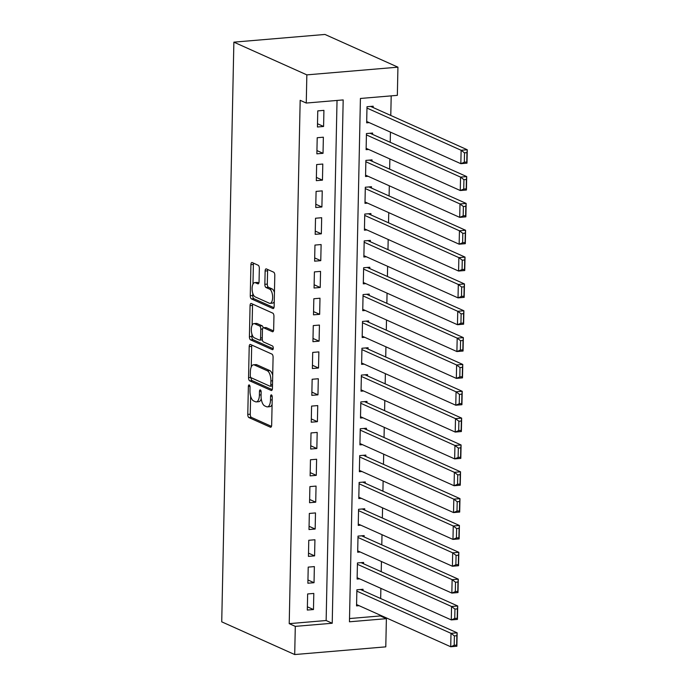 <?xml version="1.0" encoding="UTF-8"?>
<svg xmlns="http://www.w3.org/2000/svg" width="689" height="689" viewBox="0 0 689 689"><rect width="100%" height="100%" fill="white"/><g stroke="black" fill="none" stroke-linecap="round" stroke-linejoin="round"><path stroke-width="1.03" d="M249.246 384.944A1.886 0.827 -94.8 0 0 249.048 384.91A1.886 0.827 -94.8 0 0 248.367 386.417L247.782 414.408A2.696 1.18 -94.8 0 0 248.918 417.577L270.415 427.206A2.696 1.18 -94.8 0 0 270.691 427.258A2.696 1.18 -94.8 0 0 271.664 425.113L272.25 397.122A1.886 0.827 -94.8 0 0 271.449 394.9A1.886 0.827 -94.8 0 0 271.251 394.866A1.886 0.827 -94.8 0 0 270.579 396.373L270.501 399.99A8.63 3.772 -94.8 0 1 267.41 406.88A8.63 3.772 -94.8 0 1 266.505 406.708L264.714 405.907A8.63 3.772 -94.8 0 1 261.071 395.77L261.148 392.144A1.886 0.827 -94.8 0 0 260.347 389.922A1.886 0.827 -94.8 0 0 260.149 389.888A1.886 0.827 -94.8 0 0 259.469 391.395L259.4 395.012A8.63 3.772 -94.8 0 1 256.299 401.902A8.63 3.772 -94.8 0 1 255.404 401.73L253.612 400.929A8.63 3.772 -94.8 0 1 249.969 390.792L250.038 387.166A1.886 0.827 -94.8 0 0 249.246 384.944M259.34 268.426A2.696 1.18 -94.8 0 0 258.203 265.256L252.165 262.552A2.696 1.18 -94.8 0 0 251.89 262.5A2.696 1.18 -94.8 0 0 250.917 264.645L250.271 295.736A2.696 1.18 -94.8 0 0 251.407 298.905L272.896 308.534A2.696 1.18 -94.8 0 0 273.18 308.586A2.696 1.18 -94.8 0 0 274.144 306.441L274.799 275.35A2.696 1.18 -94.8 0 0 273.662 272.181L266.376 268.917A2.696 1.18 -94.8 0 0 266.092 268.865A2.696 1.18 -94.8 0 0 265.127 271.018L264.852 284.324A2.696 1.18 -94.8 0 0 265.988 287.494L269.597 289.113A7.209 3.152 -94.8 0 1 272.637 296.744A7.209 3.152 -94.8 0 1 270.062 303.341A7.209 3.152 -94.8 0 1 269.304 303.203L255.154 296.864A7.209 3.152 -94.8 0 1 252.114 289.225A7.209 3.152 -94.8 0 1 254.697 282.628A7.209 3.152 -94.8 0 1 255.455 282.766L257.807 283.825A2.696 1.18 -94.8 0 0 258.091 283.877A2.696 1.18 -94.8 0 0 259.055 281.723L259.34 268.426M306.26 103.049L306.846 74.868L233.872 42.15L221.729 621.831L294.703 654.55L295.297 626.37L332.219 623.252L343.182 99.922L306.26 103.049L300.171 100.318L289.216 623.648L295.297 626.37M250.452 344.474A2.696 1.18 -94.8 0 0 250.167 344.422A2.696 1.18 -94.8 0 0 249.203 346.576L248.557 377.658A2.696 1.18 -94.8 0 0 249.694 380.828L271.182 390.465A2.696 1.18 -94.8 0 0 271.466 390.517A2.696 1.18 -94.8 0 0 272.431 388.363L273.085 357.281A2.696 1.18 -94.8 0 0 271.94 354.112L250.452 344.474M249.409 336.697L250.064 305.615A2.696 1.18 -94.8 0 1 251.029 303.461A2.696 1.18 -94.8 0 1 251.313 303.513L272.801 313.151A2.696 1.18 -94.8 0 1 273.938 316.32L273.662 329.618A2.696 1.18 -94.8 0 1 272.698 331.771A2.696 1.18 -94.8 0 1 272.413 331.719L263.698 327.809A2.696 1.18 -94.8 0 0 263.413 327.757A2.696 1.18 -94.8 0 0 262.449 329.91L262.259 338.738A2.696 1.18 -94.8 0 0 263.405 341.908L272.474 345.973A1.886 0.827 -94.8 0 1 273.275 347.971A1.886 0.827 -94.8 0 1 272.594 349.693A1.886 0.827 -94.8 0 1 272.396 349.659L250.546 339.866A2.696 1.18 -94.8 0 1 249.409 336.697L251.873 336.49L251.924 334.096M373.137 107.544L373.162 106.209L367.004 106.726L366.669 122.831L369.209 122.616M372.568 134.381L372.603 133.046L366.445 133.563L366.109 149.668L368.649 149.453M372.008 161.217L372.034 159.882L365.885 160.399L365.549 176.505L368.09 176.289M371.449 188.063L371.474 186.719L365.316 187.236L364.981 203.341L367.521 203.126M370.88 214.899L370.915 213.556L364.757 214.072L364.421 230.178L366.961 229.962M370.32 241.736L370.346 240.392L364.197 240.909L363.861 257.014L366.402 256.799M369.76 268.572L369.786 267.229L363.637 267.745L363.292 283.851L365.842 283.635M369.201 295.409L369.226 294.065L363.069 294.582L362.733 310.687L365.273 310.472M368.632 322.245L368.667 320.902L362.509 321.427L362.173 337.524L364.714 337.309M368.072 349.082L368.098 347.738L361.949 348.264L361.613 364.36L364.154 364.145M367.513 375.918L367.538 374.575L361.38 375.1L361.045 391.197L363.585 390.982M366.953 402.755L366.979 401.411L360.821 401.937L360.485 418.034L363.025 417.818M366.384 429.591L366.419 428.248L360.261 428.773L359.925 444.87L362.466 444.655M365.825 456.428L365.85 455.084L359.701 455.61L359.365 471.707L361.906 471.5M365.265 483.265L365.291 481.93L359.133 482.446L358.797 498.552L361.337 498.336M364.696 510.101L364.731 508.766L358.573 509.283L358.237 525.388L360.778 525.173M364.137 536.938L364.162 535.603L358.013 536.12L357.677 552.225L360.218 552.01M363.577 563.783L363.603 562.439L357.453 562.956L357.109 579.061L359.658 578.846M307.647 593.952L307.311 610.058L313.469 609.541L313.805 593.436L307.647 593.952M308.216 567.116L307.88 583.221L314.029 582.705L314.365 566.599L308.216 567.116M308.775 540.279L308.439 556.385L314.589 555.868L314.933 539.763L308.775 540.279M309.335 513.443L308.999 529.548L315.157 529.031L315.493 512.926L309.335 513.443M309.904 486.606L309.559 502.712L315.717 502.186L316.053 486.089L309.904 486.606M310.463 459.77L310.128 475.875L316.277 475.35L316.613 459.253L310.463 459.77M311.023 432.933L310.687 449.039L316.845 448.513L317.181 432.416L311.023 432.933M311.583 406.097L311.247 422.202L317.405 421.677L317.741 405.58L311.583 406.097M312.151 379.26L311.816 395.365L317.965 394.84L318.301 378.743L312.151 379.26M312.711 352.423L312.375 368.529L318.525 368.004L318.869 351.898L312.711 352.423M313.271 325.587L312.935 341.684L319.093 341.167L319.429 325.062L313.271 325.587M313.831 298.75L313.495 314.847L319.653 314.33L319.989 298.225L313.831 298.75M314.399 271.914L314.063 288.011L320.213 287.494L320.549 271.388L314.399 271.914M314.959 245.077L314.623 261.174L320.773 260.657L321.117 244.552L314.959 245.077M315.519 218.241L315.183 234.338L321.341 233.821L321.677 217.715L315.519 218.241M316.087 191.396L315.743 207.501L321.901 206.984L322.237 190.879L316.087 191.396M316.647 164.559L316.311 180.664L322.461 180.148L322.796 164.042L316.647 164.559M317.207 137.722L316.871 153.828L323.029 153.311L323.365 137.206L317.207 137.722M289.216 623.648L326.138 620.522L337.033 100.448M323.589 126.466L323.925 110.369L317.767 110.886L317.431 126.991L323.589 126.466L317.5 123.744M349.521 618.55L380.302 615.94L380.319 615.199M380.664 598.526L380.879 588.363M381.224 571.689L381.439 561.526M381.792 544.853L381.999 534.681M382.352 518.016L382.567 507.845M382.912 491.179L383.127 481.008M383.472 464.343L383.687 454.172M384.04 437.506L384.247 427.335M384.6 410.67L384.815 400.498M385.16 383.833L385.375 373.662M385.728 356.997L385.935 346.825M386.288 330.16L386.503 319.989M386.848 303.324L387.063 293.152M387.407 276.487L387.623 266.316M387.976 249.642L388.183 239.479M388.536 222.805L388.751 212.643M389.096 195.969L389.311 185.806M389.655 169.132L389.871 158.961M390.224 142.296L390.43 132.124M390.784 115.459L391.197 95.866M363.017 590.619L363.043 589.276L356.885 589.793L356.549 605.898L359.09 605.683M380.302 615.94L386.383 618.67L349.452 621.797L360.416 98.467L397.346 95.349L397.932 67.169L324.958 34.45L233.872 42.15M386.383 618.67L385.788 646.85L294.703 654.55M397.932 67.169L306.846 74.868M326.138 620.522L332.219 623.252M313.469 609.541L307.38 606.811M314.029 582.705L307.949 579.974M314.589 555.868L308.508 553.138M315.157 529.031L309.068 526.301M315.717 502.186L309.628 499.465M316.277 475.35L310.196 472.628M316.845 448.513L310.756 445.783M317.405 421.677L311.316 418.946M317.965 394.84L311.876 392.11M318.525 368.004L312.444 365.273M319.093 341.167L313.004 338.437M319.653 314.33L313.564 311.6M320.213 287.494L314.124 284.764M320.773 260.657L314.692 257.927M321.341 233.821L315.252 231.091M321.901 206.984L315.812 204.254M322.461 180.148L316.38 177.417M323.029 153.311L316.94 150.581M256.299 401.902L258.763 401.696A8.63 3.772 -94.8 0 0 261.252 398.828M267.41 406.88L269.864 406.674A8.63 3.772 -94.8 0 0 272.095 404.503M250.624 396.184L250.245 414.201A2.696 1.18 -94.8 0 0 251.382 417.37L271.466 426.37M251.011 377.693A2.696 1.18 -94.8 0 0 252.157 380.621L272.241 389.621M251.855 345.103A2.696 1.18 -94.8 0 0 251.666 346.369L251.235 366.979M250.288 375.514A1.886 0.827 -94.8 0 0 251.08 377.727L269.942 386.184A1.886 0.827 -94.8 0 0 270.14 386.219A1.886 0.827 -94.8 0 0 270.82 384.712L270.898 380.896A8.63 3.772 -94.8 0 0 267.254 370.751L254.362 364.972A8.63 3.772 -94.8 0 0 253.457 364.808A8.63 3.772 -94.8 0 0 250.365 371.69L250.288 375.514M272.405 385.978A1.886 0.827 -94.8 0 0 272.482 386.004L270.14 386.219M272.706 375.29A8.63 3.772 -94.8 0 0 269.718 370.544L267.254 370.751M253.457 364.808L255.92 364.602A8.63 3.772 -94.8 0 1 256.825 364.765L269.718 370.544M252.105 325.277L252.527 305.399L250.064 305.615M252.717 304.142A2.696 1.18 -94.8 0 0 252.527 305.399M273.473 330.884L266.161 327.602A2.696 1.18 -94.8 0 0 265.876 327.551L263.413 327.757M273.223 348.72L253.009 339.66L250.546 339.866M254.654 323.752A7.209 3.152 -94.8 0 0 253.897 323.615A7.209 3.152 -94.8 0 0 251.321 330.212A7.209 3.152 -94.8 0 0 254.362 337.851L259.34 340.082A2.696 1.18 -94.8 0 0 259.624 340.133A2.696 1.18 -94.8 0 0 260.588 337.989L260.778 329.161A2.696 1.18 -94.8 0 0 259.641 325.992L254.654 323.752L257.118 323.546A7.209 3.152 -94.8 0 0 256.36 323.408L253.897 323.615M261.803 339.875A2.696 1.18 -94.8 0 0 262.087 339.927A2.696 1.18 -94.8 0 0 262.345 339.841M263.164 327.852A2.696 1.18 -94.8 0 0 262.096 325.785L259.641 325.992M257.118 323.546L262.096 325.785M251.873 336.49A2.696 1.18 -94.8 0 0 253.009 339.66M254.697 282.628L257.161 282.421A7.209 3.152 -94.8 0 1 257.91 282.559L258.866 282.99M270.062 303.341L272.517 303.134A7.209 3.152 -94.8 0 0 274.248 301.61M274.437 292.463A7.209 3.152 -94.8 0 0 272.06 288.898L269.597 289.113M267.78 269.545A2.696 1.18 -94.8 0 0 267.59 270.811L267.315 284.109A2.696 1.18 -94.8 0 0 268.452 287.279L272.06 288.898M252.777 293.299L252.734 295.521A2.696 1.18 -94.8 0 0 253.871 298.69L273.955 307.699M253.578 263.181A2.696 1.18 -94.8 0 0 253.38 264.438L252.966 284.152M356.859 591.136L451.002 633.337L457.151 632.821L456.876 646.239L450.718 646.756L356.575 604.554M360.502 589.491L457.151 632.821L456.85 635.697L454.387 635.904L454.189 645.3L456.652 645.093L456.85 635.697M454.189 645.3L450.718 646.756L451.002 633.337L454.387 635.904M456.652 645.093L456.876 646.239M357.419 564.3L451.562 606.501L457.72 605.984L457.436 619.402L451.278 619.919L357.143 577.718M361.062 562.655L457.72 605.984L457.41 608.861L454.947 609.067L454.749 618.464L457.212 618.257L457.41 608.861M454.749 618.464L451.278 619.919L451.562 606.501L454.947 609.067M457.212 618.257L457.436 619.402M357.987 537.463L452.122 579.664L458.28 579.148L457.996 592.566L451.846 593.083L357.703 550.881M361.622 535.818L458.28 579.148L457.97 582.024L455.507 582.231L455.308 591.627L457.772 591.42L457.97 582.024M455.308 591.627L451.846 593.083L452.122 579.664L455.507 582.231M457.772 591.42L457.996 592.566M358.547 510.627L452.682 552.828L458.84 552.311L458.555 565.729L452.406 566.246L358.263 524.045M362.19 508.982L458.84 552.311L458.529 555.188L456.075 555.394L455.877 564.791L458.34 564.584L458.529 555.188M455.877 564.791L452.406 566.246L452.682 552.828L456.075 555.394M458.34 564.584L458.555 565.729M359.107 483.79L453.25 525.991L459.399 525.474L459.124 538.893L452.966 539.409L358.831 497.208M362.75 482.136L459.399 525.474L459.098 528.351L456.635 528.558L456.437 537.954L458.9 537.747L459.098 528.351M456.437 537.954L452.966 539.409L453.25 525.991L456.635 528.558M458.9 537.747L459.124 538.893M359.667 456.953L453.81 499.155L459.968 498.638L459.684 512.056L453.526 512.573L359.391 470.372M363.31 455.3L459.968 498.638L459.658 501.514L457.195 501.721L456.996 511.117L459.46 510.902L459.658 501.514M456.996 511.117L453.526 512.573L453.81 499.155L457.195 501.721M459.46 510.902L459.684 512.056M360.235 430.117L454.37 472.318L460.528 471.801L460.243 485.22L454.094 485.736L359.951 443.535M363.87 428.463L460.528 471.801L460.218 474.678L457.754 474.885L457.556 484.281L460.019 484.066L460.218 474.678M457.556 484.281L454.094 485.736L454.37 472.318L457.754 474.885M460.019 484.066L460.243 485.22M360.795 403.28L454.938 445.482L461.087 444.965L460.812 458.383L454.654 458.9L360.511 416.699M364.438 401.627L461.087 444.965L460.777 447.841L458.323 448.048L458.125 457.436L460.588 457.229L460.777 447.841M458.125 457.436L454.654 458.9L454.938 445.482L458.323 448.048M460.588 457.229L460.812 458.383M361.355 376.435L455.498 418.645L461.647 418.12L461.372 431.547L455.214 432.063L361.079 389.853M364.998 374.79L461.647 418.12L461.346 421.005L458.883 421.212L458.685 430.599L461.148 430.392L461.346 421.005M458.685 430.599L455.214 432.063L455.498 418.645L458.883 421.212M461.148 430.392L461.372 431.547M361.923 349.599L456.058 391.808L462.216 391.283L461.931 404.701L455.774 405.227L361.639 363.017M365.558 347.954L462.216 391.283L461.906 394.168L459.442 394.375L459.244 403.763L461.708 403.556L461.906 394.168M459.244 403.763L455.774 405.227L456.058 391.808L459.442 394.375M461.708 403.556L461.931 404.701M362.483 322.762L456.618 364.972L462.775 364.447L462.491 377.865L456.342 378.39L362.199 336.18M366.126 321.117L462.775 364.447L462.465 367.323L460.002 367.538L459.813 376.926L462.267 376.719L462.465 367.323M459.813 376.926L456.342 378.39L456.618 364.972L460.002 367.538M462.267 376.719L462.491 377.865M363.043 295.925L457.186 338.135L463.335 337.61L463.06 351.028L456.902 351.554L362.758 309.344M366.686 294.281L463.335 337.61L463.034 340.487L460.571 340.702L460.373 350.09L462.836 349.883L463.034 340.487M460.373 350.09L456.902 351.554L457.186 338.135L460.571 340.702M462.836 349.883L463.06 351.028M363.603 269.089L457.746 311.299L463.895 310.773L463.619 324.192L457.462 324.717L363.327 282.507M367.246 267.444L463.895 310.773L463.594 313.65L461.13 313.865L460.932 323.253L463.396 323.046L463.594 313.65M460.932 323.253L457.462 324.717L457.746 311.299L461.13 313.865M463.396 323.046L463.619 324.192M364.171 242.252L458.306 284.462L464.464 283.937L464.179 297.355L458.03 297.881L363.887 255.671M367.805 240.607L464.464 283.937L464.153 286.813L461.69 287.02L461.492 296.416L463.955 296.21L464.153 286.813M461.492 296.416L458.03 297.881L458.306 284.462L461.69 287.02M463.955 296.21L464.179 297.355M364.731 215.416L458.865 257.617L465.023 257.1L464.739 270.519L458.59 271.044L364.447 228.834M368.374 213.771L465.023 257.1L464.713 259.977L462.259 260.184L462.061 269.58L464.524 269.373L464.713 259.977M462.061 269.58L458.59 271.044L458.865 257.617L462.259 260.184M464.524 269.373L464.739 270.519M365.291 188.579L459.434 230.781L465.583 230.264L465.308 243.682L459.15 244.199L365.015 201.998M368.934 186.934L465.583 230.264L465.282 233.14L462.819 233.347L462.62 242.743L465.084 242.537L465.282 233.14M462.62 242.743L459.15 244.199L459.434 230.781L462.819 233.347M465.084 242.537L465.308 243.682M365.85 161.743L459.994 203.944L466.152 203.427L465.867 216.846L459.709 217.362L365.575 175.161M369.493 160.098L466.152 203.427L465.842 206.304L463.378 206.511L463.18 215.907L465.643 215.7L465.842 206.304M463.18 215.907L459.709 217.362L459.994 203.944L463.378 206.511M465.643 215.7L465.867 216.846M366.419 134.906L460.553 177.107L466.711 176.591L466.427 190.009L460.278 190.526L366.135 148.324M370.053 133.261L466.711 176.591L466.401 179.467L463.938 179.674L463.74 189.07L466.203 188.864L466.401 179.467M463.74 189.07L460.278 190.526L460.553 177.107L463.938 179.674M466.203 188.864L466.427 190.009M366.979 108.07L461.122 150.271L467.271 149.754L466.987 163.172L460.838 163.689L366.694 121.488M370.622 106.416L467.271 149.754L466.961 152.631L464.507 152.837L464.308 162.234L466.772 162.027L466.961 152.631M464.308 162.234L460.838 163.689L461.122 150.271L464.507 152.837M466.772 162.027L466.987 163.172M249.969 386.279L248.367 386.417M272.172 396.235L270.579 396.373M261.071 391.257L259.469 391.395M261.088 394.875L259.4 395.012M272.189 399.853L270.501 399.99M270.966 427.163L270.415 427.206M251.382 417.37L248.918 417.577M250.245 414.201L247.782 414.408M271.733 390.413L271.182 390.465M252.157 380.621L249.694 380.828M250.787 377.469L248.557 377.658M251.666 346.369L249.203 346.576M272.508 384.574L270.82 384.712M272.586 380.75L270.898 380.896M256.825 364.765L254.362 364.972M272.965 331.667L272.413 331.719M266.161 327.602L263.698 327.809M262.285 337.843L260.588 337.989M262.543 329.015L260.778 329.161M258.358 283.773L257.807 283.825M257.91 282.559L255.455 282.766M268.452 287.279L265.988 287.494M267.315 284.109L264.852 284.324M267.59 270.811L265.127 271.018M273.447 308.491L272.896 308.534M253.871 298.69L251.407 298.905M252.734 295.521L250.271 295.736M253.38 264.438L250.917 264.645M262.087 339.927L259.624 340.133"/></g></svg>
